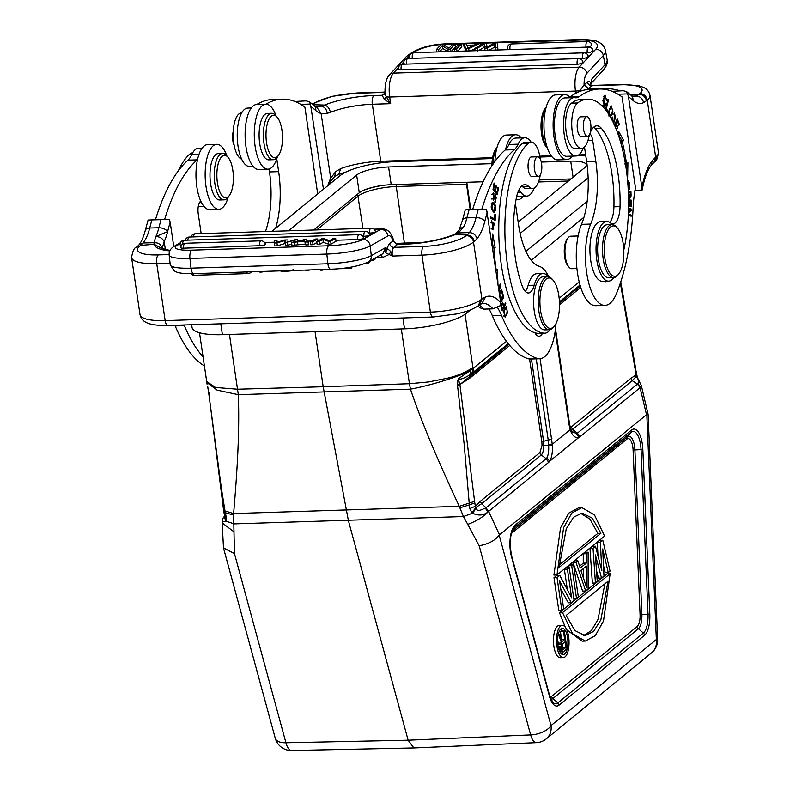 <?xml version="1.0" encoding="UTF-8"?>
<svg xmlns="http://www.w3.org/2000/svg" width="790" height="790" viewBox="0 0 790 790"><rect width="100%" height="100%" fill="white"/><g stroke="black" fill="none" stroke-linecap="round" stroke-linejoin="round"><path stroke-width="1.19" d="M305.819 270.071L305.888 270.634L310.381 269.923M308.209 270.555L308.149 269.992M375.961 257.787L382.429 257.579L389.184 254.469L390.813 251.566L392.334 256.069L385.332 252.672L385.52 247.625L382.903 253.679L368.308 261.964A6.962 6.29 60.4 0 0 371.29 255.693L370.204 245.976L387.88 235.953A12.601 4.888 -91.8 0 1 393.025 240.92L397.251 244.604L393.183 240.851L389.648 243.675A10.942 4.246 88.2 0 0 387.367 248.672L385.52 247.625L371.29 255.693A33.506 6.172 -6.4 0 1 327.919 263.781L326.833 254.064L189.936 258.449A33.506 6.172 173.6 0 1 169.159 255.061L170.235 264.778A33.506 6.172 -6.4 0 0 172.852 266.783A33.506 6.172 -6.4 0 0 191.022 268.166L327.919 263.781A6.962 2.706 -91.8 0 0 327.988 264.374A6.962 2.706 -91.8 0 0 330.743 269.272L193.846 273.656A6.962 2.706 88.2 0 1 191.101 268.758A6.962 2.706 88.2 0 1 191.022 268.166L189.936 258.449A6.962 2.706 88.2 0 1 191.782 250.163L328.679 245.779A26.534 4.888 173.6 0 0 363.035 239.38A6.962 6.29 60.4 0 1 370.204 245.976A33.506 6.172 173.6 0 1 326.833 254.064A6.962 2.706 -91.8 0 1 328.679 245.779M397.726 244.11L406.495 243.833A6.962 2.706 -91.8 0 0 405.734 244.15L397.469 244.406L393.183 240.851M479.807 307.754L483.796 309.137L492.96 308.841L500.89 305.384L500.761 302.817L486.522 209.212L469.181 209.439A205.983 79.899 88.2 0 0 466.91 217.872L476.074 217.576A46.106 17.884 88.2 0 1 469.369 232.546L458.388 232.951L455.05 234.64L466.87 234.956C470.771 235.321 473.23 237.474 474.276 241.414L477.051 238.718C475.857 234.926 473.299 232.882 469.379 232.596L466.89 235.025M390.813 251.566L387.584 248.702L385.332 252.672M385.451 252.138L387.584 248.702M140.531 245.404L154.178 244.278A46.432 12.176 -8.4 0 0 169.801 250.924M479.658 304.762L481.92 299.074L480.705 299.953L478.394 305.681M463.947 226.612L459.444 229.149L462.456 220.242A6.962 3.822 -165.8 0 1 466.91 217.872A46.106 17.884 -91.8 0 1 463.947 226.612L458.388 232.951L455.692 233.662M405.734 244.15A46.432 12.176 -8.4 0 0 455.05 234.64L453.47 234.857M500.761 302.817A66.34 25.734 88.2 0 0 485.643 296.862L481.92 303.498M469.181 209.439L465.359 209.893M556.002 323.584A46.432 18.012 -91.8 0 1 544.754 356.655A46.432 18.012 -91.8 0 1 539.698 358.739A46.432 18.012 -91.8 0 1 537.348 358.423A152.579 59.181 -91.8 0 1 501.531 315.496A66.34 25.734 88.2 0 0 497.611 307.675M515.396 203.395A9.954 3.861 88.2 0 0 515.436 203.652L518.536 224.646A59.704 23.157 88.2 0 0 539.076 266.23A46.432 18.012 -91.8 0 1 548.862 276.846M534.218 188.02A29.191 11.327 -91.8 0 1 533.497 189.738A29.191 11.327 -91.8 0 1 529.922 194.824A29.191 11.327 -91.8 0 1 526.742 196.127A29.191 11.327 -91.8 0 1 520.758 192.128A9.954 3.861 88.2 0 0 518.724 190.755A9.954 3.861 88.2 0 0 518.517 190.785M481.87 209.093A199.021 77.193 -91.8 0 1 514.33 149.705A33.17 12.867 88.2 0 0 518.112 144.175A29.191 11.327 -91.8 0 1 521.686 139.089A29.191 11.327 -91.8 0 1 524.866 137.776A29.191 11.327 -91.8 0 1 531.048 142.082A23.216 9.006 -91.8 0 1 540.202 158.405A23.216 9.006 -91.8 0 1 540.311 159.165M502.262 310.855L505.798 303.775L505.491 302.807L504.05 305.681L502.45 302.264L501.077 306.895L502.262 310.855M507.545 312.702L506.133 306.52L503.694 311.062L505.126 317.195L507.545 312.702L506.992 312.712M499.448 293.929L501.956 290.424L501.719 289.407L499.28 292.804M498.589 288.074L499.873 286.266L498.905 290.207M499.122 291.698L500.742 285.151L500.485 284.054L498.421 286.948M497.937 283.975L497.424 269.41L496.258 270.358A111.785 43.361 -91.8 0 1 493.908 247.823L495.142 247.527L492.723 233.939L491.834 242.382M500.702 302.422L503.773 297.238L502.213 291.461L501.769 292.211L503.052 296.961L501.778 299.114L500.623 294.838L500.179 295.579L501.344 299.864L500.524 301.227M494.135 212.273L494.431 212.224C496.801 208.086 496.219 204.798 492.674 202.349C490.274 206.536 490.857 209.824 494.431 212.224L493.819 212.243M490.541 218.228L495.162 220.43L495.439 214.218L494.896 213.962L494.678 218.86L490.61 216.914L490.541 218.228M494.945 200.966L494.856 202.181L495.725 202.408L495.419 194.557L493.385 198.922L493.947 193.264L493.385 193.017L493.493 200.265L495.073 196.572M494.283 196.572L495.557 196.058M495.054 196.542L496.367 197.757L494.935 201.124M493.029 189.63L497.354 194.735L498.431 187.921L497.917 187.319L497.038 192.928L495.567 191.19L496.357 186.134L495.853 185.531L495.054 190.588L493.73 189.027L494.579 183.626L494.066 183.023L493.029 189.63M493.454 222.405L494.313 223.718M494.323 223.708L493.118 228.478L491.726 220.785L493.088 229.831L493.454 222.415M540.251 174.876A23.216 9.006 -91.8 0 1 532.529 188.494A23.216 9.006 -91.8 0 1 528.915 186.717A26.534 10.29 88.2 0 0 524.787 184.692A26.534 10.29 88.2 0 0 516.354 197.954A75.623 29.329 88.2 0 0 515.376 258.162A75.623 29.329 88.2 0 0 522.388 286.405A19.898 7.722 88.2 0 0 528.401 292.971A19.898 7.722 88.2 0 0 534.218 285.19A29.852 11.583 -91.8 0 1 542.937 273.528L536.835 273.725A29.852 11.583 88.2 0 0 528.105 285.387A19.898 7.722 -91.8 0 1 525.291 291.441M550.107 329.637A29.852 11.583 -91.8 0 1 544.853 333.202A29.852 11.583 -91.8 0 1 544.379 333.192A97.516 37.821 -91.8 0 1 507.437 264.64A97.516 37.821 -91.8 0 1 528.342 143.257A23.216 9.006 -91.8 0 1 531.038 142.082L524.935 142.279A23.216 9.006 88.2 0 0 522.23 143.454A97.516 37.821 88.2 0 0 501.334 264.838A97.516 37.821 88.2 0 0 534.929 332.768A16.58 6.429 88.2 0 0 539.037 336.224A16.58 6.429 88.2 0 0 540.844 335.474A16.58 6.429 88.2 0 0 542.533 333.281M521.765 185.996A26.534 10.29 -91.8 0 1 522.802 186.914A23.216 9.006 88.2 0 0 526.417 188.692L532.529 188.494M524.866 137.776L515.702 138.072A29.191 11.327 88.2 0 0 512.522 139.386A29.191 11.327 88.2 0 0 508.938 144.471A33.17 12.867 -91.8 0 1 505.56 149.616A33.17 12.867 -91.8 0 1 505.166 149.991A199.021 77.193 88.2 0 0 472.716 209.32M489.03 308.969A66.34 25.734 -91.8 0 1 492.368 315.793A152.579 59.181 88.2 0 0 528.184 358.719A46.432 18.012 88.2 0 0 530.524 359.035L539.698 358.739M523.118 196.246A32.509 12.61 -91.8 0 1 521.222 198.28A32.509 12.61 -91.8 0 1 517.677 199.742A32.509 12.61 -91.8 0 1 516.058 199.524M505.56 149.616A32.509 12.61 -91.8 0 1 512.048 136.216A32.509 12.61 -91.8 0 1 515.594 134.764A32.509 12.61 -91.8 0 1 521.252 137.894M516.7 196.364A29.191 11.327 88.2 0 0 517.568 196.424L526.742 196.127M515.594 134.764L506.43 135.05A32.509 12.61 88.2 0 0 502.884 136.512A32.509 12.61 88.2 0 0 494.915 161.486M496.999 147.503A23.216 9.006 88.2 0 0 492.97 164.251M497.019 147.404L496.061 148.639A21.231 8.236 88.2 0 0 491.884 165.89M465.063 314.272L472.914 367.508C465.567 372.455 456.906 376.05 446.933 378.321L428.279 381.995L409.437 383.713L410.445 389.154C430.195 385.599 460.748 376.119 470.731 370.303L506.439 341.339M191.654 324.749L192.039 327.406A48.427 12.699 -8.4 0 0 222.395 334.674L404.51 328.847A48.427 12.699 -8.4 0 0 466.683 313.067L470.81 309.7M531.245 260.315L583.988 217.23M525.903 251.348L587.177 201.282M576.858 155.847L577.204 155.837A42.788 11.218 171.6 0 1 585.795 155.887M271.938 231.342L340.154 175.607A42.788 11.218 171.6 0 1 395.089 161.674L492.466 158.553M539.985 157.032L551.884 156.647M588.135 177.849L520.126 233.415M518.151 222.079L584.61 167.776A24.875 6.527 -8.4 0 0 586.308 164.883A24.875 6.527 -8.4 0 0 570.716 161.14L541.278 162.088M491.943 163.668L388.591 166.976A24.875 6.527 -8.4 0 0 356.655 175.084L288.439 230.818M570.933 178.955L539.165 179.972M483.144 181.769L391.218 184.712A24.875 6.527 171.6 0 0 382.972 185.393A31.827 8.344 -8.4 0 0 363.667 190.281A24.875 6.527 171.6 0 1 382.972 185.393M313.758 229.999L359.272 192.809A24.875 6.527 171.6 0 1 363.667 190.281M422.077 242.51L404.391 243.073A29.319 7.683 171.6 0 0 395.899 243.725M470.149 209.409L466.535 184.287A1.995 0.77 -91.8 0 1 466.683 182.292M470.781 209.389L466.781 182.292M413.822 747.893L408.134 740.22L285.931 742.768A16.58 6.488 88.8 0 0 291.609 750.5L413.812 747.952M207.059 384.138L206.842 382.488L217.151 390.151L238.323 394.664L237.514 389.223L323.189 386.745L348.42 520.719L408.134 740.22L530.653 734.927L479.184 545.762C488.546 544.043 495.212 540.488 499.171 535.097L646.812 414.464L656.352 639.525L657.645 639.308L648.116 414.414L646.812 414.464M467.759 524.372L463.473 516.542L472.548 513.164L476.34 508.01L476.044 507.368L471.916 512.661L472.548 513.164C478.217 515.929 483.322 515.574 487.855 512.088C482.907 517.183 476.202 521.282 467.759 524.372L479.184 545.762M224.242 510.952L225.318 512.72L233.613 515.09L234.462 553.602L223.491 547.905L222.178 522.94M487.855 512.088L488.645 511.406L486.038 507.782L485.406 508.177L487.855 512.088M485.406 508.177C481.169 509.501 477.288 512.809 476.34 508.01M471.916 512.661L469.744 508.651L469.359 504.899L459.849 507.842L463.473 516.542L234.087 523.889L225.851 521.064L223.777 511.801M469.744 508.642L475.363 506.262L476.044 507.368L481.653 503.694L486.038 507.782L546.127 458.694L541.308 454.961C542.908 453.243 543.757 450.033 543.875 445.323L548.625 445.165C548.971 450.813 548.388 455.04 546.887 457.854L546.127 458.694L548.734 462.318L549.721 461.212C551.805 457.558 552.704 452.245 552.408 445.264L540.103 358.709M480.261 501.354L539.916 452.611L541.308 454.951L481.653 503.694L480.261 501.354L475.363 506.262A56.455 21.893 -91.8 0 1 474.81 502.924L469.359 504.899L464.194 444.464L457.469 384.937L458.23 378.815L470.731 370.303M474.81 502.924L474.593 501.383L459.267 506.331L459.849 507.842M233.613 515.09L233.613 513.559L459.267 506.331C439.161 463.098 422.413 424.625 410.445 389.154L238.323 394.664C239.656 430.817 237.365 469.853 233.613 513.559L225.002 510.952L221.378 488.309L208.135 388.71M224.39 515.327L226.088 516.453L225.002 510.952L224.024 509.412M226.088 516.453L226.049 520.541M224.686 516.067L224.35 517.015L225.851 521.064L222.148 522.121C222.691 518.754 223.373 516.976 224.192 516.798L224.449 516.522M224.232 517.519L224.36 516.976M222.217 522.94L233.968 531.808M229.446 334.456L237.514 389.213L215.512 387.465L206.703 381.54M470.771 370.303L469.783 374.934L471.867 373.403L473.101 368.614M471.857 373.384L469.665 376.435L469.102 378.706L457.509 385.945M531.433 359.006L543.579 441.284L548.23 440.099L548.606 444.286L552.388 444.187L570.143 429.681L570.419 430.54C572.592 435.991 575.406 438.272 578.853 437.413L549.721 461.212L546.887 457.854M548.606 444.286L548.635 445.165L552.408 445.264M539.916 452.611L542.068 445.175L541.841 442.005L529.577 358.996M474.593 501.383L459.918 384.572L508.849 344.42M458.23 378.815L459.918 384.572L457.469 384.937M469.764 374.924C464.253 378.272 460.461 379.664 458.368 379.101M541.841 442.005L543.579 441.284L543.875 445.323L542.068 445.175M458.644 380.652L457.746 380.711M208.767 392.857L207.74 387.149M207.958 388.038L207.76 386.833M209.37 392.916L209.014 393.904M401.33 328.946L409.437 383.713L323.189 386.745L315.062 331.711M570.262 427.39L571.19 427.064L572.572 429.414L577.391 433.147L576.522 433.641L571.94 431.419M572.483 432.1L570.627 428.654L570.419 430.54M570.647 428.694L570.4 427.913L570.143 429.681L569.047 424.566L555.222 330.941M635.752 369.207L635.535 371.586L635.772 369.207M637.105 376.899L636.256 376.465L636.464 374.44M636.671 377.047C639.377 381.471 639.031 379.99 637.925 383.575L637.49 384.049L632.237 380.671L636.256 376.465L637.382 377.531L636.019 370.806M641.618 386.893L640.73 387.189L637.925 383.575M576.522 433.641L578.853 437.413L579.998 436.771L577.391 433.147L637.49 384.049L640.078 387.683L641.352 385.639L641.648 386.972M571.071 429.809L572.582 429.404L632.237 380.671L630.845 378.321L635.98 375.033A55.656 21.577 -91.8 0 0 635.535 371.586M620.367 283.057L635.308 370.076M265.944 104.201A199.021 77.193 -91.8 0 1 282.119 99.175A199.021 77.193 -91.8 0 1 304.881 107.085L317.708 193.955M276.757 158.8L278.653 171.657A59.704 23.157 88.2 0 1 275.601 228.35M294.927 101.485L306.105 100.883L309.305 101.732L310.46 104.073L300.802 104.379M310.46 104.073L323.466 189.254M330.497 181.364L330.694 178.244A66.34 25.734 88.2 0 0 327.751 185.749M338.673 174.304L340.747 168.606L335.799 171.499L334.565 176.654M316.543 106.877L321.125 113.464C320.888 113.977 322.913 113.938 327.208 113.345M321.135 106.058C324.591 106.818 326.625 109.257 327.238 113.345L330.447 112.348M335.799 171.499L330.694 178.244L321.125 113.464A53.068 20.589 88.2 0 1 315.793 110.551A6.962 6.014 131.9 0 0 314.025 105.564L309.325 101.703M314.953 106.294L321.135 106.087L316.889 106.867M321.135 106.107L324.572 105.07L312.741 104.705M384.888 93.556L382.143 95.284L384.7 93.921M384.207 99.184L390.675 103.678L372.337 104.26A39.47 10.349 -8.4 0 0 330.427 112.348C329.489 108.339 327.544 105.919 324.572 105.06A46.432 12.176 -8.4 0 1 373.877 95.551L382.143 95.284L384.207 99.184L386.182 96.686L385.007 92.993M390.675 103.678L386.182 96.686A6.962 1.827 171.6 0 0 389.687 97.032L390.675 103.678M580.808 91.077L580.137 90.475L583.929 85.014L588.313 88.5L584.087 84.816A12.601 4.888 -91.8 0 1 586.822 73.411L603.333 55.507L605.041 64.721L591.75 79.128L590.821 83.602M591.029 83.157L591.759 79.257M591.75 79.128L590.762 84.007M590.732 84.224L590.574 82.644A10.942 4.246 88.2 0 0 587.464 82.061L583.929 85.014M591.127 85.014L592.451 85.429A6.962 2.706 88.2 0 0 591.69 85.745A3.98 3.516 50.8 0 1 587.464 82.061M590.456 82.96L590.732 84.174M639.08 94.257L630.736 94.988M588.313 88.5L591.69 85.745L621.335 84.797A6.962 2.706 -91.8 0 1 622.095 84.481L639.298 85.883L643.682 87.483C647 88.954 649.104 91.601 649.992 95.402L658.406 152.401A40.132 10.527 -8.4 0 1 656.678 156.183L655.68 157.111L647.257 100.083A6.962 6.152 -129.2 0 0 639.861 93.645M639.09 94.326L636.473 96.074C640.285 96.459 642.655 98.651 643.593 102.651L646.487 100.715C645.44 96.775 642.981 94.622 639.09 94.277L639.861 93.635A33.17 8.7 171.6 0 0 621.335 84.797M632.148 96.143L636.464 96.015M634.992 190.311L642.013 190.084L641.885 187.516L628.475 96.716L627.645 93.911L617.987 94.217M651.207 165.179L652.185 160.795A66.34 25.734 88.2 0 0 641.885 187.516M634.982 190.37L642.112 190.094C644.383 178.52 647.445 170.235 651.296 165.238M612.112 91.324L623.28 90.722L626.48 91.571L627.645 93.911M583.316 147.937A29.191 11.327 -91.8 0 1 579.04 154.692A29.191 11.327 -91.8 0 1 575.861 155.995A29.191 11.327 -91.8 0 1 563.863 131.377A29.191 11.327 -91.8 0 1 570.814 98.957A29.191 11.327 -91.8 0 1 573.994 97.644A29.191 11.327 -91.8 0 1 574.962 97.723A33.17 12.867 88.2 0 0 576.058 97.812A33.17 12.867 88.2 0 0 579.386 96.558A199.021 77.193 -91.8 0 1 599.304 89.013A199.021 77.193 -91.8 0 1 622.056 96.923L635.466 187.724A66.34 25.734 88.2 0 0 633.116 207.997A152.579 59.181 -91.8 0 1 616.328 293.9A46.432 18.012 -91.8 0 1 610.048 303.311A46.432 18.012 -91.8 0 1 604.992 305.394A46.432 18.012 -91.8 0 1 587.128 275.591A46.432 18.012 -91.8 0 1 590.673 224.064A59.704 23.157 88.2 0 0 595.838 161.496L592.737 140.502A9.954 3.861 88.2 0 0 589.834 133.816M584.491 147.029L586.664 161.792A59.704 23.157 -91.8 0 1 581.509 224.36A46.432 18.012 88.2 0 0 577.954 275.888A46.432 18.012 88.2 0 0 595.818 305.691L604.992 305.394M599.304 89.013L590.13 89.309A199.021 77.193 88.2 0 0 570.212 96.844A33.17 12.867 -91.8 0 1 569.807 97.13A33.17 12.867 -91.8 0 1 568.395 97.832M605.535 103.944L604.538 105.416L605.041 96.341L606.72 100.676L605.012 95.007L602.898 100.676L604.587 106.828L605.93 104.952L605.535 103.934M628.248 189.867L629.749 188.919L628.356 181.058L627.625 181.256M628.524 196.671L629.827 198.25L631.092 196.019L630.933 191.18L628.327 191.387M627.132 176.269L627.625 178.026L627.912 162.78L626.559 163.895A115.093 44.645 88.2 0 0 622.342 142.161L623.567 140.334L618.54 131.15L619.37 138.181M621.098 144.017L621.266 143.77A111.785 43.361 -91.8 0 1 623.034 151.68M614.887 126.124L615.854 123.902L617.365 128.187L617.76 127.289L616.249 123.003L617.267 120.653L618.886 125.235L619.281 124.326L617.306 118.727L614.482 125.195M628.603 201.065L628.81 206.131L629.354 206.19L629.304 201.144L630.726 201.302L630.775 206.684L631.329 206.753L631.259 200.156L628.593 199.86M628.425 213.083L631.289 210.308L631.319 209.083L628.573 208.224M628.327 215.334L631.17 216.223L631.2 215.068L628.386 214.189M628.544 209.37L630.302 209.923L628.475 211.681M610.453 117.216L612.921 111.755L611.114 105.692L608.804 111.114L608.971 114.728M608.043 99.135L605.634 108.872L607.737 112.526L608.014 111.38L606.365 108.497L608.498 99.915L608.043 99.135M612.606 121.226L612.211 116.96L611.786 119.636M613.899 123.902L614.452 114.046L615.696 119.132L614.452 112.723L614.116 120.149L613.247 122.618M593.813 127.131A26.534 10.29 -91.8 0 1 595.354 128.612A75.623 29.329 -91.8 0 1 611.993 174.432A75.623 29.329 -91.8 0 1 613.929 206.812A19.898 7.722 -91.8 0 1 609.781 222.425M587.562 99.175L581.45 99.372A97.516 37.821 88.2 0 0 571.535 103.174A23.216 9.006 88.2 0 0 566.223 132.355A23.216 9.006 88.2 0 0 575.377 148.688L581.489 148.49A23.216 9.006 -91.8 0 1 572.335 132.157A23.216 9.006 -91.8 0 1 577.648 102.986A97.516 37.821 -91.8 0 1 587.562 99.175A97.516 37.821 -91.8 0 1 626.036 167.747A97.516 37.821 -91.8 0 1 623.794 250.015M604.133 281.27A16.58 6.429 88.2 0 0 605.732 281.734A16.58 6.429 88.2 0 0 607.293 281.171M606.681 221.457L600.568 221.654A29.852 11.583 88.2 0 0 590.703 260.335A29.852 11.583 88.2 0 0 602.484 281.329L608.586 281.131A29.852 11.583 -91.8 0 1 596.815 260.137A29.852 11.583 -91.8 0 1 606.681 221.457A29.852 11.583 -91.8 0 1 610.443 222.908A19.898 7.722 88.2 0 0 612.951 223.886A19.898 7.722 88.2 0 0 620.041 206.625A75.623 29.329 88.2 0 0 618.096 174.234A75.623 29.329 88.2 0 0 601.467 128.415A26.534 10.29 88.2 0 0 596.835 125.837A26.534 10.29 88.2 0 0 590.229 132.7M573.994 97.644L564.82 97.94A29.191 11.327 88.2 0 0 561.641 99.254A29.191 11.327 88.2 0 0 554.59 130.429A29.191 11.327 88.2 0 0 565.719 156.213A29.191 11.327 88.2 0 0 566.697 156.292L575.861 155.995M572.237 156.114A32.509 12.61 -91.8 0 1 570.341 158.148A32.509 12.61 -91.8 0 1 566.795 159.61A32.509 12.61 -91.8 0 1 553.435 132.187A32.509 12.61 -91.8 0 1 561.177 96.084A32.509 12.61 -91.8 0 1 564.722 94.622A32.509 12.61 -91.8 0 1 569.807 97.13M564.722 94.622L555.548 94.919A32.509 12.61 88.2 0 0 552.013 96.38A32.509 12.61 88.2 0 0 544.27 132.483A32.509 12.61 88.2 0 0 557.631 159.896L566.795 159.61M546.117 107.371A23.216 9.006 88.2 0 0 544.567 142.427A23.216 9.006 88.2 0 0 547.421 148.086M546.147 107.272L545.179 108.507A21.231 8.236 88.2 0 0 543.293 141.213A21.231 8.236 88.2 0 0 546.413 146.999L547.45 148.174M605.081 104.981L605.93 104.952M603.945 105.435L603.659 106.067M604.123 95.718L604.449 96.36M627.655 181.591L628.168 182.312M627.734 182.48L629.502 182.875L628.178 188.632M630.519 196.039L631.082 196.019M629.107 191.328L629.156 192.474M629.136 197.036L628.899 197.668M628.376 192.582L630.44 192.434L628.376 192.513M630.538 195.89L629.768 197.016L628.791 192.562M630.44 192.434L630.548 195.9M619.054 135.505L621.73 140.393L623.567 140.334M621.73 140.393L620.565 142.131M620.594 142.21L622.342 142.161M626.559 163.895L624.722 163.955M626.065 163.915L625.996 167.47M618.57 124.346L619.281 124.326M616.447 120.682L617.267 120.653M615.43 123.033L616.249 123.003M617.059 127.318L617.76 127.289M615.035 123.931L615.854 123.902M628.593 200.127L631.259 200.156M629.423 200.216L629.433 201.154M628.761 201.164L629.304 201.144M628.554 208.846L631.319 209.083M629.482 209.143L629.472 209.656M629.847 210.357L631.289 210.308M628.356 214.811L631.2 215.068M629.363 215.127L629.354 215.65M610.196 106.364L610.561 107.065M610.818 115.784C608.843 113.879 608.873 110.975 610.937 107.085C612.892 108.902 612.852 111.795 610.818 115.784L608.725 115.923M607.856 99.935L608.498 99.915M605.723 108.526L606.365 108.497M607.085 111.41L608.014 111.38M611.983 117.789L612.556 117.769M589.715 134.093A26.534 10.29 88.2 0 0 588.649 137.914A23.216 9.006 -91.8 0 1 581.489 148.49M578.112 235.973L570.755 236.21A16.254 6.3 88.2 0 0 568.978 236.941A16.254 6.3 88.2 0 0 568.148 237.81A16.254 6.3 88.2 0 0 565.383 257.273A16.254 6.3 88.2 0 0 569.096 267.277A16.254 6.3 88.2 0 0 571.792 268.699L576.927 268.541M568.148 237.81L567.181 239.044A14.931 5.787 88.2 0 0 564.643 256.918A14.931 5.787 88.2 0 0 568.05 266.102L569.096 267.277M611.983 224.607L607.095 224.755A26.534 10.29 88.2 0 0 598.316 259.14A26.534 10.29 88.2 0 0 608.794 277.803L613.682 277.646A26.534 10.29 -91.8 0 1 603.205 258.982A26.534 10.29 -91.8 0 1 609.09 225.792A26.534 10.29 -91.8 0 1 611.983 224.607A26.534 10.29 -91.8 0 1 616.388 226.928L617.434 228.103A25.211 9.776 -91.8 0 1 623.192 243.616A25.211 9.776 -91.8 0 1 618.896 273.814A25.211 9.776 -91.8 0 1 617.602 275.147A25.211 9.776 -91.8 0 1 604.913 258.557A25.211 9.776 -91.8 0 1 610.502 227.016A25.211 9.776 -91.8 0 1 617.434 228.103M618.896 273.814L617.928 275.048A26.534 10.29 -91.8 0 1 616.575 276.46A26.534 10.29 -91.8 0 1 613.682 277.646M613.79 277.646A29.852 11.583 -91.8 0 1 608.586 281.131M581.42 116.821A9.954 3.861 88.2 0 0 580.719 116.683A9.954 3.861 88.2 0 0 577.431 129.57A9.954 3.861 88.2 0 0 581.351 136.571A9.954 3.861 88.2 0 0 582.052 136.384M589.784 133.954A9.786 3.792 -91.8 0 1 587.464 136.216A9.786 3.792 -91.8 0 1 583.672 129.817A9.786 3.792 -91.8 0 1 584.511 118.915A9.786 3.792 -91.8 0 1 586.832 116.653A9.786 3.792 -91.8 0 1 590.614 123.052A9.786 3.792 -91.8 0 1 589.784 133.954M651.187 165.377L653.903 162.513L655.68 157.111L652.185 160.795M620.071 90.83A46.432 12.176 -8.4 0 0 596.332 88.431L588.066 88.687L586.832 89.596M575.801 93.289L575.476 91.077A6.962 1.827 171.6 0 0 580.137 90.475L579.534 91.551M438.993 51.873L438.559 49.582L436.327 49.652L440.948 44.635L443.348 44.556L448.977 48.2L452.621 44.26L454.852 44.191L455.366 46.946L451.189 51.478M447.644 51.597L442.706 48.397L439.526 51.854M474.82 48.782L470.277 50.866M466.396 50.995L464.056 46.669L463.542 43.904L466.199 43.825L466.86 45.277L474.237 45.04L477.575 43.46L480.053 43.381L480.419 45.326M457.084 51.291L456.65 49L454.319 49.079L458.941 44.052L461.281 43.983L461.795 46.738L457.617 51.271M587.286 52.703A4.315 1.669 -91.8 0 1 588.708 47.074A4.315 4.315 0 0 1 593.004 50.254A4.296 1.452 169.5 0 1 592.747 50.955A4.296 1.452 169.5 0 1 591.68 51.686A4.296 1.452 169.5 0 1 587.286 52.703L412.341 58.312A4.296 1.452 169.5 0 1 409.625 57.512M577.174 64.227A4.315 1.669 -91.8 0 1 578.112 58.806A4.315 1.669 -91.8 0 1 578.596 58.598A4.315 4.315 0 0 1 582.892 61.778A4.296 1.452 169.5 0 1 582.635 62.479A4.296 1.452 169.5 0 1 581.568 63.21A4.296 1.452 169.5 0 1 577.174 64.227L401.162 69.866A4.296 1.452 169.5 0 1 398.446 69.066M582.497 58.46A4.315 1.669 -91.8 0 1 583.435 53.029A4.315 1.669 -91.8 0 1 583.919 52.831A4.315 4.315 0 0 1 588.214 56.011A4.296 1.452 169.5 0 1 587.957 56.702A4.296 1.452 169.5 0 1 586.891 57.433A4.296 1.452 169.5 0 1 582.497 58.46L406.495 64.099A4.296 1.452 169.5 0 1 403.779 63.299M586.042 47.143A4.315 1.669 -91.8 0 1 586.98 41.712A4.315 1.669 -91.8 0 1 587.464 41.514A4.315 4.315 0 0 1 591.759 44.694A4.296 1.452 169.5 0 1 591.503 45.386A4.296 1.452 169.5 0 1 590.436 46.116A4.296 1.452 169.5 0 1 586.042 47.143L510.034 49.573A4.296 1.452 169.5 0 1 507.318 48.782M495.468 50.056L495.044 47.765L497.433 47.696L497.384 42.828L497.947 49.977M488.911 50.274L495.142 46.886M478.473 50.609L485.238 46.669M487.045 47.054L486.472 43.174L486.68 47.272L494.668 42.907L497.384 42.828M436.327 49.652L436.751 51.943M438.559 49.582L442.193 45.642L442.706 48.397M450.656 51.498L450.231 49.207L447.831 49.286L442.193 45.642M447.831 49.286L448.256 51.577M450.231 49.207L454.852 44.191M469.082 50.906L468.648 48.615L466.13 48.694L463.542 43.904M466.13 48.694L466.564 50.985M480.053 43.381L468.648 48.615M467.641 47.123L467.088 45.79L473.062 45.603L467.917 48.141L467.65 47.123L467.897 47.904M454.319 49.079L454.744 51.37M456.65 49L461.281 43.983M486.472 43.174L484.221 43.243L474.75 48.417L477.101 48.348L484.724 43.914L484.645 48.101L487.46 48.012L495.597 43.559L495.044 47.765M474.75 48.417L475.175 50.708M477.614 51.103L477.101 48.348M485.07 50.392L484.645 48.101M487.884 50.303L487.46 48.012M494.461 47.282L493.947 44.517M497.868 49.987L497.433 47.696M269.054 169.02L269.489 171.944A59.704 23.157 -91.8 0 1 265.47 231.549M251.21 107.983A33.17 12.867 -91.8 0 0 251.279 107.963L247.645 108.102A29.191 11.327 88.2 0 0 244.466 109.405A29.191 11.327 88.2 0 0 237.415 140.59A29.191 11.327 88.2 0 0 248.544 166.374A29.191 11.327 88.2 0 0 249.512 166.453L253.136 166.334M282.119 99.175L272.955 99.461A199.021 77.193 88.2 0 0 256.78 104.487M265.875 104.201L256.701 104.497A32.509 12.61 88.2 0 0 253.165 105.949A32.509 12.61 88.2 0 0 245.423 142.042A32.509 12.61 88.2 0 0 258.784 169.475L267.948 169.179A32.509 12.61 -91.8 0 1 254.587 141.756A32.509 12.61 -91.8 0 1 262.329 105.653A32.509 12.61 -91.8 0 1 265.875 104.201A32.509 12.61 -91.8 0 1 276.056 115.923M277.359 156.825A32.509 12.61 -91.8 0 1 271.493 167.727A32.509 12.61 -91.8 0 1 267.948 169.179M271.671 113.306L267.395 113.444A23.216 9.006 88.2 0 0 259.1 134.507A23.216 9.006 88.2 0 0 268.876 159.857L273.152 159.718A23.216 9.006 -91.8 0 1 263.386 134.379A23.216 9.006 -91.8 0 1 271.671 113.306A23.216 9.006 -91.8 0 1 275.522 115.34L277.093 117.098A21.231 8.236 -91.8 0 1 282.504 138.408A21.231 8.236 -91.8 0 1 278.327 155.591A21.231 8.236 -91.8 0 1 270.012 153.872A21.231 8.236 -91.8 0 1 265.993 134.498A21.231 8.236 -91.8 0 1 277.093 117.098M278.327 155.591L276.875 157.447A23.216 9.006 -91.8 0 1 273.152 159.718M242.402 111.746A97.516 37.821 88.2 0 0 239.074 113.829A23.216 9.006 88.2 0 0 233.761 143A23.216 9.006 88.2 0 0 241.681 159.155M233.218 131.565A9.786 3.792 88.2 0 0 234.126 145.182M562.273 625.384L559.221 625.473A16.116 6.251 88.2 0 0 553.889 646.368A16.116 6.251 88.2 0 0 560.248 657.705L563.31 657.606A16.116 6.251 -91.8 0 1 556.95 646.269A16.116 6.251 -91.8 0 1 562.273 625.384A16.116 6.251 -91.8 0 1 568.632 636.72A16.116 6.251 -91.8 0 1 563.31 657.606M610.137 573.708L603.511 620.989L595.275 635.703L585.262 641.065L572.632 633.758L562.529 612.606L610.137 573.708L607.085 573.807L559.478 612.704L565.285 627.191M566.795 629.837L582.2 641.164L585.262 641.065M581.855 507.624L578.803 507.723L568.79 513.095L560.544 527.809L553.928 575.081L556.98 574.982L563.606 527.71L571.842 512.996L581.855 507.624L594.485 514.932L604.587 536.094L556.98 574.982M608.241 572.562L602.701 548.932L603.975 576.048L601.536 578.043L595.384 554.906L597.26 581.529L595.433 583.03L593.033 548.23L595.472 546.236L601.822 570.765L600.351 542.246L597.289 542.345L599.729 540.35L602.79 540.251L610.068 571.061L608.241 572.562L605.189 572.661L603.471 565.344M596.499 570.696L598.474 578.142L601.536 578.043M593.033 548.23L589.972 548.329L592.382 583.119L595.433 583.03M589.972 548.329L592.411 546.334L595.472 546.236M597.289 542.345L598 556.002M572.898 562.273L582.615 591.098L585.676 590.999L575.95 562.184L572.898 562.273L574.725 560.782L577.786 560.683L580.235 568.059L586.338 563.082L583.277 563.181L579.613 566.173M586.338 563.082L586.318 553.711L583.267 553.81L583.277 563.181M583.267 553.81L585.094 552.309L588.155 552.21L588.115 589.004L585.676 590.999M568.622 565.768L570.459 564.267L573.51 564.169L578.359 596.973L576.522 598.474L571.683 565.67L568.622 565.768L568.909 567.674M567.378 589.725L564.356 569.254L566.183 567.763L569.244 567.664L574.083 600.469L571.338 602.711L568.287 602.81L560.762 588.906M571.338 602.711L559.596 581.015L563.714 608.942L561.888 610.433L558.836 610.532L553.988 577.727L556.733 575.485L559.784 575.387L571.634 597.773L567.418 569.156L564.356 569.254M558.007 645.4A13.203 5.125 88.2 0 0 563.211 654.683A13.203 5.125 88.2 0 0 567.576 637.579A13.203 5.125 88.2 0 0 562.371 628.297A13.203 5.125 88.2 0 0 558.007 645.4M560.861 628.949A13.203 5.125 -91.8 0 1 562.46 630.914M563.3 651.711A13.203 5.125 -91.8 0 1 561.67 654.13M561.601 639.564L560.426 631.654L561.285 630.953L564.337 630.855L566.993 648.847L563.576 651.632L559.932 651.928M557.651 640.72L558.461 643.129L557.938 644.936M562.816 651.829L561.107 648.936L561.512 643.03L558.935 635.279L559.932 634.459L562.253 641.569L564.672 639.594L561.641 639.693M564.672 639.594L563.487 631.556L560.426 631.654M563.487 631.556L564.337 630.855M562.075 651.148L559.596 651.227M561.423 649.963L559.123 650.042M561.107 648.936L558.787 649.005M560.88 647.405L558.392 647.484M560.861 646.141L558.135 646.23M561.058 644.265L557.997 644.354M561.512 643.03L558.461 643.129M558.935 635.279L558.096 635.298M559.932 634.459L558.254 634.518M565.008 641.885L565.857 647.622L562.668 649.805L561.937 644.828L565.008 641.885M562.006 648.373L562.806 647.721L562.273 644.156M562.806 647.721L565.857 647.622M559.478 612.704L562.529 612.606M566.183 615.44L608.024 581.262L600.864 619.814L593.616 631.427L585.064 635.644L574.853 630.538L566.183 615.44M604.873 583.83L598 619.459L591.374 630.667L583.534 635.575M600.933 533.26L559.093 567.437L566.252 528.885L573.5 517.262L582.052 513.046L592.263 518.151L600.933 533.26L597.872 533.349L559.182 564.969M580.522 513.214L589.913 519.05L597.872 533.349M600.351 542.246L602.79 540.251M575.95 562.184L577.786 560.683M586.318 553.711L588.155 552.21M580.956 570.607L586.447 566.124L586.486 587.207L580.956 570.607M583.395 568.612L583.415 577.984M573.807 598.563L576.522 598.474M571.683 565.67L573.51 564.169M567.418 569.156L569.244 567.664M561.888 610.433L557.049 577.628L553.988 577.727M557.049 577.628L559.784 575.387M534.929 332.768A97.516 37.821 88.2 0 0 538.267 333.39A29.852 11.583 88.2 0 0 538.74 333.4L544.853 333.202M542.937 273.528A29.852 11.583 -91.8 0 1 548.408 276.747M532.302 156.953A9.954 3.861 88.2 0 0 531.601 156.815A9.954 3.861 88.2 0 0 528.303 169.712A9.954 3.861 88.2 0 0 532.233 176.703A9.954 3.861 88.2 0 0 532.934 176.516M547.628 276.697L543.046 276.846A26.534 10.29 88.2 0 0 534.277 311.23A26.534 10.29 88.2 0 0 544.745 329.884L549.327 329.746A26.534 10.29 -91.8 0 1 538.859 311.082A26.534 10.29 -91.8 0 1 544.745 277.882A26.534 10.29 -91.8 0 1 547.628 276.697A26.534 10.29 -91.8 0 1 552.042 279.018L553.079 280.193A25.211 9.776 -91.8 0 1 558.846 295.717A25.211 9.776 -91.8 0 1 554.55 325.905A25.211 9.776 -91.8 0 1 553.257 327.248A25.211 9.776 -91.8 0 1 540.567 310.648A25.211 9.776 -91.8 0 1 546.147 279.117A25.211 9.776 -91.8 0 1 553.079 280.193M540.656 174.086A9.786 3.792 -91.8 0 1 538.336 176.348A9.786 3.792 -91.8 0 1 534.554 169.949A9.786 3.792 -91.8 0 1 535.393 159.047A9.786 3.792 -91.8 0 1 537.713 156.785A9.786 3.792 -91.8 0 1 541.496 163.184A9.786 3.792 -91.8 0 1 540.656 174.086M554.55 325.905L553.583 327.139A26.534 10.29 -91.8 0 1 552.22 328.551A26.534 10.29 -91.8 0 1 549.327 329.746M504.998 303.804L505.798 303.775M504.05 305.681L503.388 305.7M501.531 306.204L502.401 303.617L503.635 306.52L502.371 309.048L501.699 309.068M502.381 309.038L501.522 306.214L500.978 306.234M504.652 315.941L504.247 316.593M505.175 307.192L505.482 307.833M504.761 307.863L505.995 307.824C507.723 310.105 507.466 312.81 505.225 315.921C503.507 313.729 503.763 311.033 505.995 307.824L504.287 307.863M505.225 315.921L503.349 315.98M500.959 290.463L501.956 290.424M498.885 286.306L499.873 286.266M499.675 285.19L500.742 285.151M492.042 240.466L493.306 247.586L495.142 247.527M493.306 247.586L492.634 247.744M492.644 247.863L493.908 247.823M502.875 297.267L503.773 297.238M501.146 299.134L501.778 299.114M492.131 202.714L495.113 205.844L494.135 210.94L491.973 208.659L493 203.662L491.173 203.721M493.681 210.96L493.138 211.917M492.288 210.999L494.135 210.94M495.439 214.218L494.886 214.238M493.394 218.899L493.365 219.581M490.56 217.833L492.841 218.919L494.678 218.86M493.947 193.264L492.891 193.293M498.431 187.921L497.819 187.941M493.967 183.645L494.579 183.626M493.128 189.047L493.73 189.027M493.878 190.627L495.054 190.588M495.755 186.154L496.357 186.134M494.382 191.229L495.567 191.19M495.853 192.967L497.038 192.928M492.891 228.478L492.14 229.574M490.63 222.178L491.854 222.138M491.173 228.527L492.101 228.152M148.174 220.045L169.337 219.373L170.176 222.178A199.021 77.193 -91.8 0 0 167.618 231.608L155.926 236.477A46.106 17.884 88.2 0 0 158.899 227.737C162.878 227.905 165.781 229.199 167.618 231.608A53.068 20.589 88.2 0 1 164.202 241.671C162.641 238.471 159.886 236.743 155.926 236.477L153.931 242.728C158.247 242.52 160.972 244.357 162.108 248.238L164.202 241.671L165.386 249.689M161.614 248.406L154.178 244.268M153.931 242.777L154.188 244.327M140.541 245.473L143.059 243.034L139.445 244.584M153.931 242.747L143.049 242.965M170.057 263.188L156.746 263.613A6.962 2.706 88.2 0 1 158.286 254.903A33.17 8.7 171.6 0 1 139.761 246.055L137.174 246.747M170.176 222.178L173.77 246.549M203.06 356.833A152.579 59.181 -91.8 0 1 184.356 325.658A66.34 25.734 88.2 0 0 184.07 324.996M174.906 325.292A66.34 25.734 -91.8 0 1 175.192 325.944A152.579 59.181 88.2 0 0 204.403 365.928M201.174 233.613L198.25 213.814A9.954 3.861 88.2 0 1 200.788 201.144A32.509 12.61 88.2 0 0 209.666 209.607L218.83 209.311A32.509 12.61 -91.8 0 1 205.469 181.888A32.509 12.61 -91.8 0 1 213.211 145.785A32.509 12.61 -91.8 0 1 216.746 144.333A32.509 12.61 -91.8 0 1 226.928 156.055M164.685 219.255A199.021 77.193 -91.8 0 1 197.154 159.857A33.17 12.867 88.2 0 0 197.549 159.481A32.509 12.61 88.2 0 0 200.788 201.144M202.141 148.115L198.527 148.234A29.191 11.327 88.2 0 0 195.347 149.537A29.191 11.327 88.2 0 0 191.763 154.623A33.17 12.867 -91.8 0 1 187.981 160.153A199.021 77.193 88.2 0 0 155.541 219.482M198.33 206.17A29.191 11.327 88.2 0 0 200.393 206.585L204.018 206.467M216.746 144.333L207.582 144.629A32.509 12.61 88.2 0 0 204.047 146.081A32.509 12.61 88.2 0 0 197.549 159.481M228.241 196.957A32.509 12.61 -91.8 0 1 222.375 207.849A32.509 12.61 -91.8 0 1 218.83 209.311M222.553 153.438L218.267 153.576A23.216 9.006 88.2 0 0 209.982 174.639A23.216 9.006 88.2 0 0 219.758 199.989L224.034 199.85A23.216 9.006 -91.8 0 1 214.258 174.511A23.216 9.006 -91.8 0 1 222.553 153.438A23.216 9.006 -91.8 0 1 226.404 155.472L227.974 157.23A21.231 8.236 -91.8 0 1 233.386 178.54A21.231 8.236 -91.8 0 1 229.209 195.722A21.231 8.236 -91.8 0 1 220.894 194.004A21.231 8.236 -91.8 0 1 216.865 174.63A21.231 8.236 -91.8 0 1 227.974 157.23M229.209 195.722L227.757 197.579A23.216 9.006 -91.8 0 1 224.034 199.85M192.632 152.914L192.474 152.924A23.216 9.006 88.2 0 0 189.778 154.109A97.516 37.821 88.2 0 0 178.412 170.729M331.04 244.12L330.714 241.197L335.671 238.392L335.997 241.306L331.04 244.12L328.64 244.189L323.268 242.283L319.377 244.485L317.136 244.564L316.81 241.641L319.051 241.572L322.942 239.36L323.268 242.283M308.12 241.928L308.446 244.841L305.789 244.92L305.226 244.14L291.935 245.364L291.609 242.451L305.858 239.34L308.12 241.928L305.463 242.007L304.901 241.227L291.609 242.451M316.909 242.5L313.047 244.693L310.707 244.772L310.381 241.849L312.722 241.78L317.679 238.965L317.906 241.019M357.613 239.548A4.315 1.669 -91.8 0 1 359.124 234.65A4.315 4.315 0 0 1 363.489 238.145A4.296 0.79 173.6 0 1 363.183 238.511A4.296 0.79 173.6 0 1 357.613 239.548L335.878 240.249M329.953 240.436L328.976 240.466M311.853 241.009L307.448 241.157M288.39 241.77L287.55 241.789M274.357 242.214L264.62 242.53M181.631 245.147A4.296 0.79 173.6 0 1 180.002 244.703A4.315 4.315 0 0 1 184.179 240.259A4.315 1.669 88.2 0 0 182.638 244.11M369.542 233.07A4.315 1.669 -91.8 0 1 370.579 228.359A4.315 1.669 -91.8 0 1 371.043 228.172A4.315 4.315 0 0 1 375.418 231.668A4.296 0.79 173.6 0 1 375.112 232.023A4.296 0.79 173.6 0 1 369.542 233.07L368.91 233.09M363.844 236.299A4.315 1.669 -91.8 0 1 364.881 231.589A4.315 1.669 -91.8 0 1 365.345 231.401A4.315 4.315 0 0 1 369.72 234.897A4.296 0.79 173.6 0 1 369.414 235.262A4.296 0.79 173.6 0 1 363.844 236.299L362.679 236.338M259.554 245.739A4.315 1.669 -91.8 0 1 260.591 241.029A4.315 1.669 -91.8 0 1 261.056 240.841A4.315 4.315 0 0 1 265.43 244.337A4.296 0.79 173.6 0 1 265.124 244.703A4.296 0.79 173.6 0 1 259.554 245.739L183.547 248.179A4.296 0.79 173.6 0 1 180.87 247.724A4.315 4.315 0 0 1 185.048 243.281A4.315 1.669 88.2 0 0 184.583 243.468A4.315 1.669 88.2 0 0 183.547 248.179M285.585 243.34L277.32 245.838L274.604 245.927L274.278 243.004L276.994 242.915L285.269 240.427M291.816 244.278L285.516 245.572L285.259 240.427M319.377 244.485L319.051 241.572M330.714 241.197L328.314 241.276L322.942 239.36M328.314 241.276L328.64 244.189M316.81 241.641L321.767 238.837L324.167 238.758L329.539 240.664L333.429 238.462L335.671 238.392M294.413 245.285L294.087 242.372M297.524 241.464L297.85 244.377M305.226 244.14L304.901 241.227M305.463 242.007L305.789 244.92M304.328 240.96L304.031 239.676L304.713 240.94L298.738 241.138L302.126 240.249L302.215 241.019M304.041 239.676L302.126 240.249M313.047 244.693L312.722 241.78M310.381 241.849L315.338 239.044L317.679 238.965M277.32 245.838L276.994 242.915M285.19 242.658L297.238 239.617L294.897 239.696L286.987 242.234L287.363 241.276L287.451 242.066M287.58 242.026L287.363 241.276M287.343 239.933L284.528 240.022L276.431 242.471M277.162 242.244L276.944 240.269L276.382 242.026M276.944 240.269L274.555 240.348L274.278 243.004M287.767 245.502L287.451 242.589M297.238 239.617L297.386 240.96M259.801 271.543L259.861 272.106L262.152 272.037L262.092 271.464M263.218 271.434L262.152 272.037M320.651 269.597L320.72 270.21L322.537 270.15L322.863 269.518M322.537 270.15L322.468 269.538M324.966 269.459L335.691 269.015M286.642 270.684L286.701 271.247C292.567 270.861 294.67 270.308 293.021 269.588M286.701 271.247L281.072 271.424L281.013 270.861M351.481 267.05L354.068 266.546M339.009 268.748L351.56 268.264L351.422 267.06M397.251 244.604L393.884 247.359L423.519 246.411A33.17 8.7 171.6 0 0 466.1 235.608L466.88 234.966M389.648 243.675A3.98 3.516 -129.2 0 0 393.884 247.359A6.962 2.706 88.2 0 0 392.383 250.756A6.962 2.706 88.2 0 0 392.334 256.069L421.978 255.121A6.962 2.706 -91.8 0 1 423.519 246.411M137.105 246.678L136.334 247.31C134.172 247.714 132.592 251.141 131.594 257.589A40.132 10.527 171.6 0 0 156.746 263.613L165.159 320.612L430.392 312.119L421.978 255.121A40.132 10.527 171.6 0 0 473.506 242.046L481.92 299.074L485.643 296.862M382.429 257.579L381.224 254.627M191.782 250.163A26.534 4.888 173.6 0 1 177.246 245.325A6.962 6.29 60.4 0 0 174.57 246.075C170.61 248.346 168.803 251.339 169.159 255.061M180.081 243.715L177.246 245.325M158.286 254.903L169.119 254.558M136.334 247.31A6.962 6.152 50.8 0 1 139.761 246.055M140.008 314.588A40.132 10.527 -8.4 0 0 165.159 320.612A6.962 2.706 88.2 0 0 167.905 325.51C152.519 325.727 147.681 323.308 146.288 322.498C142.98 321.017 140.887 318.38 140.008 314.588L131.594 257.589M167.905 325.51L433.137 317.017A6.962 2.706 -91.8 0 1 430.392 312.119A40.132 10.527 -8.4 0 0 480.705 299.953M466.1 235.608A6.962 6.152 50.8 0 1 473.506 242.046L474.276 241.414M479.145 305.128A59.368 23.029 -91.8 0 1 483.796 309.137M492.96 308.841A59.368 23.029 88.2 0 0 482.828 303.34L481.722 303.567M477.051 238.718A53.068 20.589 88.2 0 0 484.793 221.447A199.021 77.193 -91.8 0 1 487.351 212.016M478.345 209.143A205.983 79.899 -91.8 0 0 476.074 217.576A6.962 3.822 14.2 0 1 484.793 221.447M505.166 149.991L514.33 149.705M492.368 315.793L501.531 315.496M528.184 358.719L537.348 358.423M517.934 192.217L520.758 192.128M508.938 144.471L518.112 144.175M472.914 367.508L473.062 368.614M559.162 298.265L579.208 281.882M220.785 323.821L222.395 334.674M404.51 328.847L402.91 317.985M466.416 311.3L466.683 313.067M573.086 177.197L570.716 161.14M388.591 166.976L391.218 184.712M359.272 192.809L356.655 175.084M396.402 184.544A1.995 0.77 88.2 0 0 396.254 186.539A29.832 7.821 -8.4 0 0 357.949 196.256A1.995 1.758 -129.2 0 0 356.922 194.735M362.975 228.429L357.949 196.256L316.77 229.91M466.535 184.287L396.254 186.539L404.391 243.073M568.395 181.029L538.494 181.986M568.573 180.88A1.995 0.77 -91.8 0 1 568.741 179.024M413.911 747.952L536.43 742.659A16.58 6.369 -92.5 0 1 530.653 734.927A16.58 7.989 -15.2 0 0 550.995 725.595L656.352 639.525A16.58 14.655 -129.2 0 1 651.572 652.856L651.572 652.856A16.58 16.58 0 0 0 657.645 639.308M234.462 553.602L285.931 742.768A16.58 7.989 -15.2 0 1 275.266 738.275A16.58 16.58 0 0 0 291.609 750.5M651.572 652.856L546.216 738.936A16.58 14.655 50.8 0 0 550.995 725.595L499.171 535.097M515.189 525.123A21.271 8.255 88.2 0 0 511.515 556.782L549.425 696.138A21.271 8.255 88.2 0 0 559.103 705.105L644.591 635.259A21.271 8.255 88.2 0 0 649.824 614.116L642.843 449.49A21.271 8.255 88.2 0 0 631.615 430.007L515.189 525.123A3.318 2.933 50.8 0 1 514.626 527.394A18.93 7.347 88.2 0 0 513.658 528.401L513.658 528.401A18.93 7.347 88.2 0 0 513.658 528.411C509.994 534.504 509.323 543.708 511.663 556.012A3.318 1.6 164.8 0 1 511.515 556.782M499.458 534.741L488.645 511.406L548.734 462.318M473.24 368.466A6.962 6.152 50.8 0 1 472.055 373.226L508.237 343.66M551.904 438.578A6.962 1.827 -8.4 0 1 548.23 440.099L536.232 358.848M646.496 414.612L640.078 387.683L579.998 436.771M509.757 345.487L469.102 378.706M570.41 427.943L569.521 423.756A6.962 1.827 171.6 0 1 569.047 424.566M580.038 285.002L559.438 301.839M559.478 303.054L580.334 286.019M580.778 287.451L559.508 304.831M571.19 427.064L630.845 378.321M311.3 106.877A199.021 77.193 -91.8 0 1 315.793 110.551M373.877 95.551A6.962 2.706 88.2 0 0 372.337 104.26L380.75 161.259L492.614 157.684M340.747 168.606A39.47 10.349 171.6 0 1 380.75 161.259A6.962 2.706 88.2 0 0 381.066 162.819M312.909 104.586L313.512 104.092A33.17 8.7 171.6 0 1 356.102 93.289L384.967 92.361M382.37 95.096L385.737 92.341M312.09 103.895L331.682 96.4L356.863 92.973A6.962 2.706 88.2 0 0 356.102 93.289M539.827 156.163L551.232 155.798M578.744 154.919L585.617 154.702M586.822 73.411A6.962 5.974 42.7 0 0 579.208 67.17A19.572 7.594 -91.8 0 0 575.476 91.077L389.687 97.032A19.572 7.594 88.2 0 1 393.42 73.124L579.208 67.17L595.709 49.276A26.534 8.976 169.5 0 0 580.532 40.014L443.634 44.398A26.534 8.976 169.5 0 0 412.844 52.812M406.761 58.657L409.931 55.221A6.962 5.974 -137.3 0 0 406.011 56.949L389.5 74.843A6.962 5.974 42.7 0 1 393.42 73.124L398.516 67.594M403.838 61.827L401.438 64.434M406.011 56.949C414.928 49.128 427.795 44.773 444.612 43.885A6.962 2.706 88.2 0 0 443.634 44.398M607.115 59.586C607.895 62.538 606.779 65.896 603.748 69.648A6.962 5.974 -137.3 0 0 605.041 64.721A33.506 11.327 -10.5 0 0 607.115 59.586L605.407 50.372A33.506 11.327 169.5 0 1 603.333 55.507A6.962 5.974 -137.3 0 0 595.709 49.276M580.532 40.014A6.962 2.706 -91.8 0 1 581.499 39.5L444.612 43.885M649.992 95.402A40.132 10.527 171.6 0 1 647.257 100.083L646.487 100.715M656.678 156.183L654.95 161.387M313.512 104.092A6.962 6.152 -129.2 0 0 312.475 104.221M628.475 96.716A199.021 77.193 -91.8 0 1 632.968 100.389A53.068 20.589 88.2 0 0 643.593 102.651M632.968 100.389A6.962 6.014 -48.1 0 0 631.21 95.412L626.5 91.551M579.386 96.558L570.212 96.844M590.673 224.064L581.509 224.36M586.664 161.792L595.838 161.496M592.737 140.502L587.918 140.65M628.198 188.968L629.749 188.919M612.359 111.775L612.921 111.755M601.467 128.415L595.354 128.612M613.929 206.812L620.041 206.625M571.535 103.174L577.648 102.986M631.21 95.412L633.6 96.716A46.106 17.884 88.2 0 0 636.473 96.025M595.749 89.122A6.962 2.706 -91.8 0 1 596.332 88.431M409.615 57.423A4.315 4.315 0 0 1 413.763 52.673A4.315 1.669 88.2 0 0 412.341 58.312M578.596 58.598L402.584 64.237A4.315 1.669 88.2 0 0 402.12 64.434A4.315 1.669 88.2 0 0 401.162 69.866M403.759 63.22A4.315 4.315 0 0 1 407.907 58.47A4.315 1.669 88.2 0 0 407.433 58.667A4.315 1.669 88.2 0 0 406.495 64.099M507.299 48.694A4.315 4.315 0 0 1 511.446 43.944A4.315 1.669 88.2 0 0 510.972 44.141A4.315 1.669 88.2 0 0 510.034 49.573M483.352 47.795L482.838 45.03M269.489 171.944L278.653 171.657M239.074 113.829L241.236 113.76M549.425 696.138A3.318 1.6 -15.2 0 0 549.573 695.368L511.663 556.012M642.843 449.49L641.045 449.609A18.93 7.347 88.2 0 0 631.052 432.278L514.626 527.394L512.927 529.547M512.266 530.949L627.398 436.89L631.052 432.278A3.318 2.933 -129.2 0 0 631.615 430.007M644.591 635.259A3.318 2.933 -129.2 0 0 643.366 633.047A18.93 7.347 88.2 0 0 648.017 614.235L641.045 449.609L634.903 449.925L641.885 614.561L649.824 614.116M549.573 695.368L552.674 702.083A18.93 7.347 88.2 0 0 557.878 702.893L643.366 633.047L638.389 628.712L552.891 698.558A14.24 5.52 -91.8 0 1 550.897 699.16M511.446 533.428L626.826 439.161A11.889 4.612 -91.8 0 1 633.106 450.053L640.078 614.679L641.885 614.561A14.24 5.52 -91.8 0 1 638.389 628.712A3.318 2.933 50.8 0 1 637.165 626.5L551.667 696.346A3.318 2.933 -129.2 0 0 552.891 698.558L557.878 702.893A3.318 2.933 50.8 0 1 559.103 705.105M626.826 439.161A3.318 2.933 50.8 0 1 627.398 436.89A14.24 5.52 -91.8 0 1 634.903 449.925L633.106 450.053M551.667 696.346A11.889 4.612 -91.8 0 1 550.018 696.859M640.078 614.679A11.889 4.612 -91.8 0 1 637.165 626.5M544.379 333.192L538.267 333.39M528.342 143.257L522.23 143.454M528.915 186.717L522.802 186.914M534.218 285.19L528.105 285.387M505.146 315.921L503.951 315.96M491.973 208.659L491.38 208.679M151.996 219.6A205.983 79.899 88.2 0 0 149.725 228.034L158.899 227.737A205.983 79.899 -91.8 0 1 161.16 219.304M138.981 244.87C141.321 242.125 143.425 237.306 145.281 230.394A6.962 3.822 14.2 0 1 149.725 228.034A46.106 17.884 -91.8 0 1 143.079 242.935M175.192 325.944L184.356 325.658M187.981 160.153L197.154 159.857M199.594 202.408L201.371 202.358M191.763 154.623L198.991 154.396M192.039 154.03L189.778 154.109M387.88 235.953A6.962 6.29 -119.6 0 0 380.701 229.347L374.351 229.554M363.035 239.38L380.701 229.347A19.572 7.594 -91.8 0 1 382.212 228.903C387.801 228.883 391.662 232.951 393.805 241.108M371.043 228.172L195.041 233.81A4.315 1.669 88.2 0 0 194.577 233.988A4.315 1.669 88.2 0 0 193.54 236.901M365.345 231.401L189.343 237.04A4.315 1.669 88.2 0 0 188.879 237.227A4.315 1.669 88.2 0 0 187.842 240.14M284.736 243.606L284.42 240.683M193.056 273.676A4.315 1.669 88.2 0 0 194.419 275.295L248.07 273.577A4.315 1.669 -91.8 0 1 246.697 271.957M364.348 263.751L366.422 263.682A4.315 1.669 -91.8 0 1 365.642 263.248M376.05 257.57A4.315 4.315 0 0 1 372.12 260.453A4.315 1.669 -91.8 0 1 371.478 260.157M170.235 264.778L174.126 270.842L176.703 272.096C177.414 272.382 180.792 273.883 193.846 273.656M330.743 269.272C346.82 268.57 359.341 266.141 368.308 261.964M191.111 236.684L190.558 237M185.413 239.923L184.86 240.229M180.397 242.767L174.57 246.075M433.137 317.017L457.064 313.887L465.073 311.744C467.453 310.825 470.297 310.579 478.454 305.74L482.048 303.439M455.642 233.593L453.45 234.808M455.741 233.534C458.338 231.302 459.573 229.841 459.444 229.149M478.138 305.957L479.885 307.843M462.456 220.242L465.3 209.824M516.008 199.791L517.677 199.742M275.266 738.275L223.471 547.914M536.41 742.659A16.58 16.58 0 0 0 546.216 738.936M223.777 511.792L208.767 392.847M222.247 523.217L222.168 522.279M199.505 332.778L206.723 381.649M206.713 381.6A49.77 49.77 0 0 0 206.852 382.548M569.521 423.756L555.498 328.818M637.392 377.521L641.352 385.639M648.116 414.404L641.658 386.883M620.762 281.852L635.772 369.197M334.535 176.684L330.576 181.414L329.242 184.524M334.634 176.614L338.634 174.373L346.366 171.874M316.138 106.848L314.025 105.564M356.863 92.973L384.957 92.075M384.315 94.385L385.007 93.052C384.839 84.184 386.34 78.111 389.5 74.843M590.772 84.017L591.177 82.683M603.748 69.648L590.9 83.572M581.499 39.5C591.542 39.777 597.349 40.715 598.909 42.334C602.316 43.973 604.478 46.65 605.407 50.372M592.451 85.429L622.095 84.481M653.893 162.523L655.029 161.456C656.401 161.436 657.527 158.415 658.406 152.401M603.214 96.4L605.041 96.341M602.701 105.475L604.538 105.416M627.724 182.322L628.435 182.302M627.932 197.075L629.768 197.016M612.625 114.106L614.452 114.046M587.464 136.216L580.65 136.433M586.832 116.653L580.018 116.871M413.763 52.673L588.708 47.074M402.584 64.237A4.315 4.315 0 0 0 398.437 68.987M407.907 58.47L583.919 52.831M511.446 43.944L587.464 41.514M538.336 176.348L531.532 176.565M537.713 156.785L530.9 157.003M500.564 303.676L502.401 303.617M495.567 195.95L494.441 195.989M491.637 194.419L493.474 194.36M491.558 198.981L493.385 198.922M491.291 228.537L493.118 228.478M136.937 246.885L139.366 244.515M145.281 230.394L148.125 219.985M170.018 250.479L161.239 248.169M406.495 243.833C424.24 242.994 439.882 240.002 453.421 234.828M373.956 229.169L382.212 228.903M359.124 234.65L184.179 240.259M195.041 233.81A4.315 4.315 0 0 0 191.022 236.98M189.343 237.04A4.315 4.315 0 0 0 185.314 240.219M261.056 240.841L185.048 243.281M248.07 273.577A4.315 4.315 0 0 0 251.418 271.809M190.943 273.705A4.315 4.315 0 0 0 194.419 275.295M366.422 263.682A4.315 4.315 0 0 0 370.352 260.799M372.12 260.453L370.895 260.493"/></g></svg>
